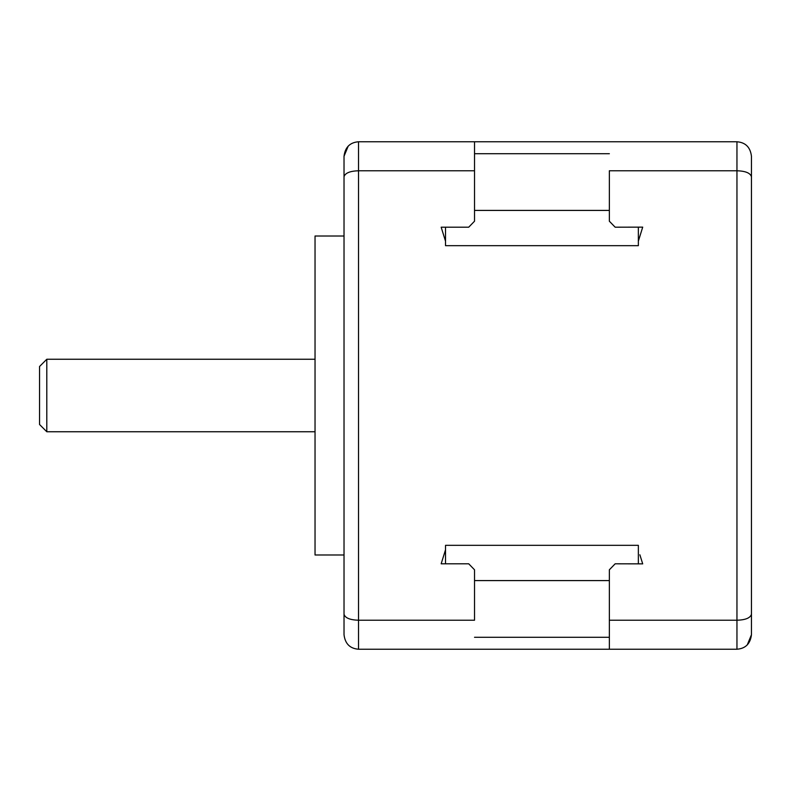 <?xml version="1.0" encoding="UTF-8"?>
<svg xmlns="http://www.w3.org/2000/svg" width="791" height="791" viewBox="0 0 791 791"><rect width="100%" height="100%" fill="white"/><g stroke="black" fill="none" stroke-linecap="round" stroke-linejoin="round"><path stroke-width="1.19" d="M641.254 141.767L639.8 141.767L641.254 141.767M348.238 146.058L344.026 156.262L344.026 176.769L344.026 156.262C345.113 147.274 349.938 142.439 358.531 141.767L474.521 141.767L474.521 221.213L474.521 141.767L736.955 141.767C745.537 142.439 750.372 147.274 751.45 156.262C750.372 147.274 745.537 142.439 736.955 141.767L736.955 170.767L609.357 170.767L609.357 221.213L609.357 170.767M613.233 141.767L616.179 141.767M441.17 141.767L469.627 141.767M474.521 141.767L472.662 141.767M639.563 237.201L642.707 227.136L615.161 227.195L609.357 221.213M639.86 554.768L642.688 563.815M639.8 649.233L641.254 649.233L639.8 649.233M751.45 583.985L751.45 634.738C750.372 643.726 745.537 648.561 736.955 649.233L609.357 649.233L609.357 569.787L609.357 649.233L358.531 649.233C349.938 648.561 345.113 643.726 344.026 634.738C345.113 643.726 349.938 648.561 358.531 649.233L358.531 620.233L474.521 620.233L474.521 569.787L474.521 620.233M614.251 649.233L616.179 649.233M609.357 649.233L611.216 649.233M470.645 649.233L445.521 649.233M638.357 563.845L638.357 545.325L445.521 545.325L445.521 563.805M474.521 569.787L468.717 563.805L441.17 563.805L445.521 549.765M609.357 569.787L615.161 563.805L642.707 563.864M642.707 227.136L638.357 241.166L638.357 227.155M445.521 227.195L445.521 245.675L638.357 245.675L638.357 241.166M609.357 620.233L736.955 620.233L736.955 170.767C745.537 171.044 750.372 173.041 751.45 176.769L751.45 614.231C750.372 617.959 745.537 619.956 736.955 620.233L736.955 649.233M751.45 176.769L751.45 156.262M747.248 644.942L751.45 634.738L751.45 614.231M751.45 544.119L751.45 446.243M751.45 344.757L751.45 167.138M344.026 176.769C345.113 173.041 349.938 171.044 358.531 170.767L358.531 620.233C349.938 619.956 345.113 617.959 344.026 614.231L344.026 176.769M474.521 170.767L358.531 170.767L358.531 141.767M474.521 221.213L468.717 227.195L441.17 227.195L445.521 241.235M344.026 614.231L344.026 634.738L344.026 614.231M344.026 236.015L315.036 236.015L315.036 554.985L344.026 554.985M315.036 431.748L46.798 431.748L46.798 359.252L315.036 359.252M46.798 359.252L39.55 366.5L39.55 424.5L46.798 431.748M609.357 637.289L474.521 637.289M474.521 580.584L609.357 580.584M474.521 153.711L609.357 153.711M609.357 210.416L474.521 210.416"/></g></svg>
